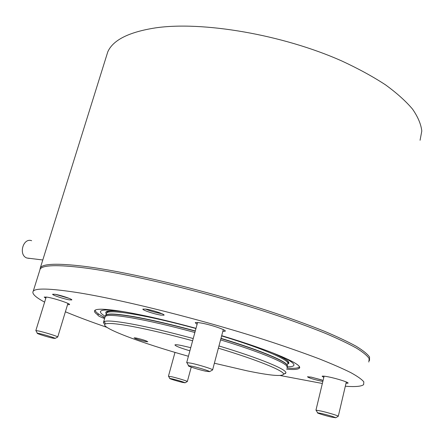 <?xml version="1.0" encoding="UTF-8"?>
<svg xmlns="http://www.w3.org/2000/svg" width="444" height="444" viewBox="0 0 444 444"><rect width="100%" height="100%" fill="white"/><g stroke="black" fill="none" stroke-linecap="round" stroke-linejoin="round"><path stroke-width="0.67" d="M192.624 340.764C168.687 334.249 148.313 329.426 131.507 326.296C117.011 323.67 108.358 322.877 105.55 323.915C97.647 326.756 140.937 343.001 188.411 356.266M214.38 363.225L247.147 370.845C269.752 375.502 281.885 376.645 283.533 374.281C284.837 371.173 258.164 360.151 218.376 348.179M104.784 324.425L103.374 322.644L104.268 321.528C107.098 320.418 115.912 321.184 130.708 323.82C147.885 326.973 168.726 331.884 193.229 338.55M104.978 317.288L105.228 316.444C106.971 314.674 116.023 315.185 132.39 317.976C149.573 321.018 170.402 325.857 194.872 332.501M145.654 341.558L147.791 341.763C146.37 340.748 142.507 339.499 136.197 338.023L134.116 337.829C135.537 338.844 139.383 340.087 145.654 341.558M190.748 347.674L181.246 345.46C177.5 344.744 175.402 344.55 174.953 344.888C175.064 345.882 180.042 347.857 189.888 350.827M281.535 356.454C295.893 363.381 297.785 366.838 287.207 366.827M104.928 317.466L104.063 317.133C98.124 314.102 95.155 311.777 95.149 310.162M299.078 367.105C297.719 368.292 293.662 368.609 286.902 368.065M282.489 356.904L280.935 356.726M105.261 316.35L105.1 316.25C96.453 310.983 99.828 309.035 115.229 310.411M220.574 339.899C263.764 352.936 291.286 365.012 286.952 367.865M218.964 345.954C259.895 358.264 287.324 369.68 285.864 372.916L285.57 373.41L283.966 374.026M420.068 140.271L421.8 130.986C421.012 124.192 417.932 116.905 412.554 109.13C405.816 101.149 396.758 93.024 385.386 84.754C372.755 76.518 358.247 68.598 341.858 61C282.334 34.471 201.959 20.968 155.295 27.911C128.766 32.096 112.92 40.088 107.764 51.898L106.172 57.01M369.53 360.506L369.519 356.987C367.471 354.04 363.037 350.471 356.216 346.287C347.996 341.775 337.412 336.774 324.475 331.291C310.278 325.596 294.244 319.691 276.373 313.575C211.649 291.791 128.46 271.689 83.256 266.211C57.443 263.181 43.151 263.675 40.387 267.688L39.866 269.996M146.209 309.146C152.753 310.14 165.362 314.424 164.019 315.185L160.606 315.074C154.062 314.052 141.686 309.856 142.929 309.063L146.209 309.146M55.001 294.283C60.517 295.11 72.949 299.312 71.778 299.939L69.375 299.861C63.847 299.006 51.621 294.888 52.692 294.222L55.001 294.283M322.844 381.413L320.884 381.057C313.159 379.293 308.691 377.861 307.47 376.767L311.438 377.172L323.088 380.408M197.092 324.331L195.227 322.738C195.671 322.355 197.447 322.422 200.56 322.932C210.134 324.442 227.084 330.164 225.186 331.213L222.833 331.407M45.815 298.279L44.211 297.064L47.208 297.169C54.473 298.296 71.051 303.851 69.53 304.623L67.549 304.667M323.798 377.428L322.128 376.246C322.572 375.94 324.592 376.135 328.188 376.828C336.674 378.449 349.334 382.512 348.013 383.178L346.02 383.25M39.599 270.857L40.171 269.031C42.918 265.074 57.187 264.63 82.978 267.704C128.421 273.282 212.343 293.656 277.156 315.523C295.032 321.656 311.039 327.567 325.163 333.25C338.001 338.711 348.451 343.678 356.504 348.146C363.137 352.27 367.366 355.772 369.18 358.641L368.825 362.032M322.35 383.472L280.114 375.507M106.96 327.372C91.142 321.922 77.284 316.727 65.39 311.782M44.622 302.136C35.37 297.175 31.58 293.517 33.261 291.153C35.753 288.039 49.845 288.417 75.547 292.285C120.846 299.228 205.128 320.357 270.507 341.697C288.545 347.674 304.706 353.363 318.997 358.763C331.99 363.919 342.585 368.537 350.782 372.616C357.553 376.351 361.899 379.437 363.83 381.879L363.625 384.637C361.405 386.447 355.3 386.979 345.315 386.241M98.379 313.847L98.03 315.018C94.988 313.009 93.9 311.494 94.772 310.473C96.675 308.43 106.649 308.896 124.686 311.871C144.161 315.218 167.932 320.696 196.009 328.31M221.695 335.675C272.033 350.727 304.323 364.974 299.184 368.315C297.796 369.502 293.606 369.796 286.619 369.197M104.612 318.548L103.247 318.026C99.428 316.55 97.658 315.573 97.93 315.09L98.03 315.018M69.331 298.429L55.561 294.383M161.943 313.703L160.867 313.547C155.222 312.476 150.078 310.972 145.432 309.03M321.817 379.953L310.883 377.061M52.947 338.184C47.647 337.079 35.598 333.266 37.318 333.228L39.3 333.527C44.1 334.521 55.278 337.989 55.112 338.428L52.947 338.184M36.103 330.919L35.936 330.597L38.356 330.947C44.256 332.145 57.998 336.43 57.748 336.979L57.576 337.079M182.456 382.378C177.506 381.246 168.492 378.46 169.763 378.449L172.278 378.904C178.91 380.569 183.189 381.868 185.115 382.795L182.456 382.378M168.637 376.401L171.595 376.723C177.173 377.977 187.573 381.141 187.346 381.513L187.246 381.574M321.728 413.536C329.293 415.406 333.966 416.816 335.736 417.765L331.391 417.066C325.169 415.639 316.061 412.82 317.61 412.798L321.728 413.536M316.267 410.506L316.067 410.167L321.112 411.055C328.027 412.62 338.528 415.795 338.306 416.25L338.161 416.333M192.108 366.228C198.39 367.538 209.746 371.062 209.579 371.639L205.716 371.195C198.657 369.713 186.33 365.767 188.572 365.695L192.108 366.228M187.174 363.142L186.869 362.587L191.198 363.214C198.912 364.796 212.887 369.142 212.632 369.874L212.371 370.024M29.315 258.419L26.868 258.014C18.204 255.078 23.11 237.44 31.641 240.715M106.399 313.786L106.66 312.909C108.425 311.061 117.46 311.488 133.777 314.197C150.893 317.149 171.617 321.922 195.954 328.516M221.634 335.919C264.541 348.906 291.847 361.083 287.496 364.08M273.21 353.063C286.752 359.057 291.503 362.754 287.479 364.152M105.783 315.484L106.016 315.096C107.764 313.303 116.794 313.78 133.106 316.528C150.216 319.53 170.951 324.331 195.299 330.93M105.761 315.523L105.838 315.395C107.282 313.47 116.35 313.908 133.028 316.722C150.144 319.73 170.885 324.531 195.243 331.135M220.934 338.539C264.446 351.687 291.819 363.864 286.791 366.6M220.99 338.334C263.93 351.309 291.27 363.392 286.946 366.294M106.366 313.908C103.757 310.717 109.613 309.995 123.932 311.744M103.585 316.888L103.247 318.026M105.55 323.915L104.268 321.528M103.618 321.922L105.228 316.444M288.106 363.192L288.217 361.938C287.74 360.317 282.484 357.259 272.444 352.764M105.128 316.561L107.109 311.971C108.802 310.5 114.707 310.473 124.82 311.893M285.57 373.41L285.664 373.032M283.533 374.281L285.864 372.916M107.764 51.898L40.387 267.688M40.171 269.031L33.261 291.153M299.484 367.094L299.184 368.315M37.318 333.228L35.936 330.597M35.825 330.63L46.204 297.019M57.731 337.04L67.932 303.407M55.112 338.428L57.748 336.979M169.763 378.449L168.52 376.185M168.443 376.201L174.997 352.392M187.329 381.551L191.236 367.121M185.115 382.795L187.346 381.513M335.736 417.765L338.306 416.25M338.295 416.228L346.314 381.984M315.945 410.201L324.103 376.173M317.61 412.798L316.067 410.167M209.579 371.639L212.587 369.969M212.621 369.846L223.304 329.609M186.68 362.637L197.58 322.538M188.572 365.695L186.869 362.587M26.868 258.014L42.791 259.984"/></g></svg>
